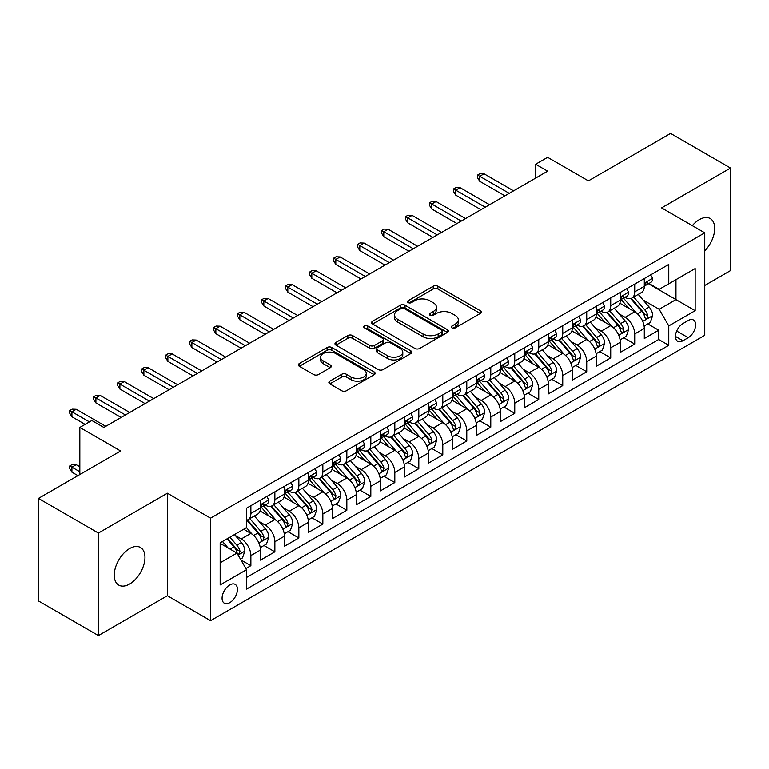<?xml version="1.0" encoding="UTF-8"?>
<svg xmlns="http://www.w3.org/2000/svg" width="769" height="769" viewBox="0 0 769 769"><rect width="100%" height="100%" fill="white"/><g stroke="black" fill="none" stroke-linecap="round" stroke-linejoin="round"><path stroke-width="1.15" d="M451.98 327.892A2.336 1.346 0 0 0 455.277 327.892L480.298 313.444A3.326 1.923 0 0 0 481.269 312.089A3.326 1.923 0 0 0 480.298 310.724L437.907 286.26A3.326 1.923 0 0 0 433.197 286.26L408.176 300.698A2.336 1.346 0 0 0 407.493 301.65A2.336 1.346 0 0 0 408.176 302.602A2.336 1.346 0 0 0 411.473 302.602L414.712 300.737A10.66 6.152 0 0 1 429.784 300.737L433.312 302.775A10.66 6.152 0 0 1 436.436 307.129A10.66 6.152 0 0 1 433.312 311.474L430.082 313.348A2.336 1.346 0 0 0 429.4 314.3A2.336 1.346 0 0 0 430.082 315.252A2.336 1.346 0 0 0 433.38 315.252L436.609 313.377A10.66 6.152 0 0 1 451.682 313.377L455.219 315.415A10.66 6.152 0 0 1 458.334 319.769A10.66 6.152 0 0 1 455.219 324.124L451.98 325.989A2.336 1.346 0 0 0 451.297 326.94A2.336 1.346 0 0 0 451.98 327.892L451.98 325.989M129.615 584.017A21.715 12.535 120 0 0 143.793 564.879A21.715 12.535 120 0 0 140.467 547.48A21.715 12.535 120 0 0 129.615 548.557A21.715 12.535 120 0 0 115.427 567.685A21.715 12.535 120 0 0 118.753 585.084A21.715 12.535 120 0 0 129.615 584.017M704.76 250.819A21.715 12.535 120 0 0 710.22 218.54A21.715 12.535 120 0 0 699.367 219.617A21.715 12.535 120 0 0 692.321 225.653M229.768 602.646A10.853 6.267 120 0 0 236.862 593.072A10.853 6.267 120 0 0 235.199 584.373A10.853 6.267 120 0 0 229.768 584.911A10.853 6.267 120 0 0 222.674 594.485A10.853 6.267 120 0 0 224.337 603.184A10.853 6.267 120 0 0 229.768 602.646M329.824 381.155A3.326 1.923 0 0 0 328.853 382.51A3.326 1.923 0 0 0 329.824 383.866L341.715 390.739A3.326 1.923 0 0 0 346.425 390.739L374.215 374.695A3.326 1.923 0 0 0 375.185 373.33A3.326 1.923 0 0 0 374.215 371.975L331.824 347.501A3.326 1.923 0 0 0 327.113 347.501L299.333 363.545A3.326 1.923 0 0 0 298.353 364.9A3.326 1.923 0 0 0 299.333 366.265L313.694 374.561A3.326 1.923 0 0 0 318.404 374.561L330.295 367.688A3.326 1.923 0 0 0 331.276 366.332A3.326 1.923 0 0 0 330.295 364.967L323.172 360.863A8.911 5.143 0 0 1 320.567 357.22A8.911 5.143 0 0 1 326.066 352.471A8.911 5.143 0 0 1 335.774 353.586L363.679 369.697A8.911 5.143 0 0 1 366.284 373.33A8.911 5.143 0 0 1 360.786 378.088A8.911 5.143 0 0 1 351.077 376.973L346.425 374.282A3.326 1.923 0 0 0 341.715 374.282L329.824 381.155L329.824 383.866M704.76 285.472L730.55 270.582L730.55 168.084L670.578 133.46L588.41 180.898L547.634 157.357L535.637 164.278L547.634 171.208L103.825 427.439L91.828 420.508L79.832 427.439L79.832 474.531M98.422 533.042L98.422 635.54L167.392 595.715L167.392 493.227L98.422 533.042L38.45 498.418L120.618 450.98L79.832 427.439M167.392 493.227L210.571 518.152L704.76 232.844L704.76 335.332L210.571 620.65L210.571 518.152M730.55 168.084L661.58 207.909L704.76 232.844M414.952 348.453A3.326 1.923 0 0 0 419.663 348.453L447.443 332.41A3.326 1.923 0 0 0 448.423 331.055A3.326 1.923 0 0 0 447.443 329.69L405.061 305.226A3.326 1.923 0 0 0 400.351 305.226L372.561 321.269A3.326 1.923 0 0 0 371.59 322.624A3.326 1.923 0 0 0 372.561 323.98L414.952 348.453M365.371 328.392A2.336 1.346 0 0 1 367.736 328.728L367.736 325.95L410.829 350.837A3.326 1.923 0 0 1 411.809 352.192A3.326 1.923 0 0 1 410.829 353.548L383.039 369.591A3.326 1.923 0 0 1 378.338 369.591L335.947 345.127L335.947 342.407A3.326 1.923 0 0 0 334.976 343.762A3.326 1.923 0 0 0 335.947 345.127M335.947 342.407L347.838 335.544A3.326 1.923 0 0 1 352.548 335.544L369.735 345.464A3.326 1.923 0 0 0 374.445 345.464L382.337 340.907A3.326 1.923 0 0 0 383.308 339.552A3.326 1.923 0 0 0 382.337 338.187L364.439 327.854A2.336 1.346 0 0 1 363.756 326.902A2.336 1.346 0 0 1 365.198 325.662A2.336 1.346 0 0 1 367.736 325.95M98.422 635.54L38.45 600.916L38.45 498.418M245.897 568.531L250.877 565.657L240.918 559.919M235.256 535.455L241.283 538.934A13.573 7.834 60 0 1 250.877 555.554L260.47 550.008L260.47 560.12L274.869 551.815L263.95 545.509M259.249 521.603L265.276 525.083A13.573 7.834 60 0 1 274.869 541.703L284.463 536.156L284.463 546.269L298.853 537.964L287.942 531.658M283.242 507.751L289.259 511.231A13.573 7.834 60 0 1 298.853 527.851L308.456 522.314L308.456 532.417L322.845 524.112L311.935 517.806M307.225 493.9L313.252 497.38A13.573 7.834 60 0 1 322.845 514L332.439 508.463L332.439 518.575L346.838 510.26L335.918 503.955M331.218 480.048L337.245 483.528A13.573 7.834 60 0 1 346.838 500.148L356.432 494.611L356.432 504.724L370.821 496.409L359.911 490.113M355.211 466.206L361.228 469.676A13.573 7.834 60 0 1 370.821 486.296L380.424 480.76L380.424 490.872L394.814 482.557L383.904 476.261M379.194 452.355L385.221 455.825A13.573 7.834 60 0 1 394.814 472.445L404.407 466.908L404.407 477.02L418.807 468.706L407.887 462.409M403.187 438.503L409.214 441.983A13.573 7.834 60 0 1 418.807 458.603L428.4 453.056L428.4 463.169L442.79 454.863L431.88 448.558M427.18 424.651L433.197 428.131A13.573 7.834 60 0 1 442.79 444.751L452.393 439.205L452.393 449.317L466.783 441.012L455.873 434.706M451.163 410.8L457.19 414.28A13.573 7.834 60 0 1 466.783 430.9L476.376 425.363L476.376 435.465L490.776 427.16L479.856 420.854M475.155 396.948L481.183 400.428A13.573 7.834 60 0 1 490.776 417.048L500.369 411.511L500.369 421.623L514.759 413.309L503.849 407.003M499.148 383.097L505.166 386.576A13.573 7.834 60 0 1 514.759 403.196L524.362 397.66L524.362 407.772L538.752 399.457L527.842 393.161M523.131 369.255L529.159 372.725A13.573 7.834 60 0 1 538.752 389.345L548.345 383.808L548.345 393.92L562.745 385.605L551.825 379.309M547.124 355.403L553.151 358.873A13.573 7.834 60 0 1 562.745 375.493L572.338 369.956L572.338 380.069L586.728 371.754L575.818 365.458M571.117 341.551L577.135 345.031A13.573 7.834 60 0 1 586.728 361.651L596.331 356.105L596.331 366.217L610.721 357.912L599.81 351.606M595.1 327.7L601.127 331.179A13.573 7.834 60 0 1 610.721 347.799L620.314 342.253L620.314 352.365L634.713 344.06L634.713 333.948A13.573 7.834 -120 0 0 625.12 317.328L619.093 313.848M623.794 337.754L634.713 344.06M260.47 550.008A13.573 7.834 -120 0 0 250.877 533.388L243.677 529.235M284.463 536.156A13.573 7.834 -120 0 0 274.869 519.536L260.028 510.972M308.456 522.314A13.573 7.834 -120 0 0 298.853 505.694L284.021 497.12M332.439 508.463A13.573 7.834 -120 0 0 322.845 491.843L308.013 483.278M356.432 494.611A13.573 7.834 -120 0 0 346.838 477.991L331.997 469.426M380.424 480.76A13.573 7.834 -120 0 0 370.821 464.14L355.989 455.575M404.407 466.908A13.573 7.834 -120 0 0 394.814 450.288L379.982 441.723M428.4 453.056A13.573 7.834 -120 0 0 418.807 436.436L403.965 427.872M452.393 439.205A13.573 7.834 -120 0 0 442.79 422.585L427.958 414.02M476.376 425.363A13.573 7.834 -120 0 0 466.783 408.743L451.951 400.168M500.369 411.511A13.573 7.834 -120 0 0 490.776 394.891L475.934 386.326M524.362 397.66A13.573 7.834 -120 0 0 514.759 381.039L499.927 372.475M548.345 383.808A13.573 7.834 -120 0 0 538.752 367.188L523.92 358.623M572.338 369.956A13.573 7.834 -120 0 0 562.745 353.336L547.903 344.772M596.331 356.105A13.573 7.834 -120 0 0 586.728 339.485L571.896 330.92M620.314 342.253A13.573 7.834 -120 0 0 610.721 325.633L595.888 317.068M688.207 320.51L682.93 323.557A10.516 6.075 120 0 0 676.057 332.823A10.516 6.075 120 0 0 677.672 341.253A10.516 6.075 120 0 0 682.93 340.734L688.207 337.687A10.516 6.075 120 0 0 695.08 328.421A10.516 6.075 120 0 0 693.465 319.991A10.516 6.075 120 0 0 688.207 320.51M220.174 562.754L236.967 553.055L246.561 569.675L246.561 589.073L668.78 345.3L668.78 325.912L659.177 309.292L643.086 299.997M246.561 569.675L220.174 584.911L220.174 542.808L246.561 527.572L246.561 508.184L668.78 264.421L668.78 283.809L695.166 268.573L695.166 310.676L668.78 325.912M265.142 505.06L265.276 505.137A13.573 7.834 60 0 0 272.053 505.81L281.656 500.263A13.573 7.834 -120 0 0 284.463 494.054L284.463 486.296M289.134 491.208L289.259 491.285A13.573 7.834 60 0 0 296.046 491.958L305.639 486.421A13.573 7.834 -120 0 0 308.456 480.202L308.456 472.445M313.127 477.366L313.252 477.434A13.573 7.834 60 0 0 320.039 478.107L329.632 472.57A13.573 7.834 -120 0 0 332.439 466.35L332.439 458.603M337.11 463.515L337.245 463.582A13.573 7.834 60 0 0 344.022 464.255L353.625 458.718A13.573 7.834 -120 0 0 356.432 452.508L356.432 444.751M361.103 449.663L361.228 449.73A13.573 7.834 60 0 0 368.015 450.403L377.608 444.867A13.573 7.834 -120 0 0 380.424 438.657L380.424 430.9M385.096 435.812L385.221 435.888A13.573 7.834 60 0 0 392.007 436.552L401.601 431.015A13.573 7.834 -120 0 0 404.407 424.805L404.407 417.048M409.079 421.96L409.214 422.037A13.573 7.834 60 0 0 415.991 422.71L425.593 417.163A13.573 7.834 -120 0 0 428.4 410.954L428.4 403.196M433.072 408.108L433.197 408.185A13.573 7.834 60 0 0 439.983 408.858L449.577 403.312A13.573 7.834 -120 0 0 452.393 397.102L452.393 389.345M457.065 394.257L457.19 394.334A13.573 7.834 60 0 0 463.976 395.006L473.569 389.47A13.573 7.834 -120 0 0 476.376 383.25L476.376 375.493M481.048 380.415L481.183 380.482A13.573 7.834 60 0 0 487.959 381.155L497.562 375.618A13.573 7.834 -120 0 0 500.369 369.399L500.369 361.651M505.041 366.563L505.166 366.63A13.573 7.834 60 0 0 511.952 367.303L521.545 361.766A13.573 7.834 -120 0 0 524.362 355.557L524.362 347.799M529.034 352.711L529.159 352.779A13.573 7.834 60 0 0 535.945 353.452L545.538 347.915A13.573 7.834 -120 0 0 548.345 341.705L548.345 333.948M553.017 338.86L553.151 338.937A13.573 7.834 60 0 0 559.928 339.6L569.531 334.063A13.573 7.834 -120 0 0 572.338 327.854L572.338 320.096M577.01 325.008L577.135 325.085A13.573 7.834 60 0 0 583.921 325.758L593.514 320.212A13.573 7.834 -120 0 0 596.331 314.002L596.331 306.245M601.002 311.157L601.127 311.234A13.573 7.834 60 0 0 607.914 311.906L617.507 306.36A13.573 7.834 -120 0 0 620.314 300.15L620.314 292.393M246.561 577.432L658.697 339.485L658.697 330.209L644.307 338.514L644.307 328.411A13.573 7.834 -120 0 0 634.713 311.781L619.872 303.217M624.986 297.305L625.12 297.382A13.573 7.834 -120 0 0 631.897 298.055A13.573 7.834 -120 0 0 634.713 291.845L634.713 284.088M631.897 298.055L641.5 292.518A13.573 7.834 -120 0 0 644.307 286.299L644.307 278.541M250.877 505.685L250.877 513.442A13.573 7.834 60 0 1 248.07 519.661A13.573 7.834 60 0 1 246.561 520.209M248.07 519.661L257.663 514.115A13.573 7.834 -120 0 0 260.47 507.905L260.47 500.148M274.869 491.843L274.869 499.6A13.573 7.834 60 0 1 272.053 505.81M298.853 477.991L298.853 485.748A13.573 7.834 60 0 1 296.046 491.958M322.845 464.14L322.845 471.897A13.573 7.834 60 0 1 320.039 478.107M346.838 450.288L346.838 458.045A13.573 7.834 60 0 1 344.022 464.255M370.821 436.436L370.821 444.194A13.573 7.834 60 0 1 368.015 450.403M394.814 422.585L394.814 430.342A13.573 7.834 60 0 1 392.007 436.552M418.807 408.733L418.807 416.49A13.573 7.834 60 0 1 415.991 422.71M442.79 394.891L442.79 402.639A13.573 7.834 60 0 1 439.983 408.858M466.783 381.039L466.783 388.797A13.573 7.834 60 0 1 463.976 395.006M490.776 367.188L490.776 374.945A13.573 7.834 60 0 1 487.959 381.155M514.759 353.336L514.759 361.094A13.573 7.834 60 0 1 511.952 367.303M538.752 339.485L538.752 347.242A13.573 7.834 60 0 1 535.945 353.452M562.745 325.633L562.745 333.39A13.573 7.834 60 0 1 559.928 339.6M586.728 311.781L586.728 319.539A13.573 7.834 60 0 1 583.921 325.758M610.721 297.939L610.721 305.687A13.573 7.834 60 0 1 607.914 311.906M610.721 347.799L610.721 357.912M586.728 361.651L586.728 371.754M562.745 375.493L562.745 385.605M538.752 389.345L538.752 399.457M514.759 403.196L514.759 413.309M490.776 417.048L490.776 427.16M466.783 430.9L466.783 441.012M442.79 444.751L442.79 454.863M418.807 458.603L418.807 468.706M394.814 472.445L394.814 482.557M370.821 486.296L370.821 496.409M346.838 500.148L346.838 510.26M322.845 514L322.845 524.112M298.853 527.851L298.853 537.964M274.869 541.703L274.869 551.815M250.877 555.554L250.877 565.657M236.967 553.055L220.174 543.366M659.177 309.292L675.97 299.602L675.97 279.656L695.166 268.573M648.498 283.732L695.166 310.676M648.978 283.463L659.177 289.346L668.78 283.809M167.392 595.715L210.571 620.65M535.637 164.278L535.637 178.129M647.786 323.903L658.697 330.209M658.697 339.485L668.78 345.3M452.912 328.219L455.219 326.892A10.66 6.152 0 0 0 458.334 322.538L458.334 319.769M436.436 307.129L436.436 309.897A10.66 6.152 0 0 1 433.312 314.242L431.015 315.578M480.25 313.473L437.907 289.029A3.326 1.923 0 0 0 433.197 289.029L409.108 302.938M447.404 332.439L405.061 307.994A3.326 1.923 0 0 0 400.351 307.994L372.609 324.009M441.56 332.006A2.336 1.346 0 0 0 442.242 331.055A2.336 1.346 0 0 0 441.56 330.103L404.35 308.619A2.336 1.346 0 0 0 401.053 308.619L397.64 310.589A10.66 6.152 0 0 0 394.526 314.944A10.66 6.152 0 0 0 397.64 319.289L423.075 333.977A10.66 6.152 0 0 0 438.147 333.977L441.56 332.006L441.56 334.775A2.336 1.346 0 0 0 442.242 333.823L442.242 331.055M394.526 314.944L394.526 317.712A10.66 6.152 0 0 0 397.64 322.067L397.64 319.289M441.56 334.775L438.147 336.745A10.66 6.152 0 0 1 423.075 336.745L397.64 322.067M335.995 345.146L347.838 338.312L347.838 335.544M383.308 339.552L383.308 342.32A3.326 1.923 0 0 1 382.337 343.676L374.445 348.232A3.326 1.923 0 0 1 369.735 348.232L352.548 338.312A3.326 1.923 0 0 0 347.838 338.312M367.736 328.728L410.781 353.577M387.576 355.759A8.911 5.143 0 0 0 397.285 356.874A8.911 5.143 0 0 0 402.783 352.125A8.911 5.143 0 0 0 400.178 348.492L390.344 342.811A3.326 1.923 0 0 0 385.634 342.811L377.742 347.367A3.326 1.923 0 0 0 376.772 348.722A3.326 1.923 0 0 0 377.742 350.087L387.576 355.759L387.576 358.527A8.911 5.143 0 0 0 397.285 359.642A8.911 5.143 0 0 0 402.783 354.894L402.783 352.125M376.772 348.722L376.772 351.5A3.326 1.923 0 0 0 377.742 352.856L377.742 350.087M387.576 358.527L377.742 352.856M366.284 373.33L366.284 376.099A8.911 5.143 0 0 1 360.786 380.857A8.911 5.143 0 0 1 351.077 379.742L346.425 377.05A3.326 1.923 0 0 0 341.715 377.05L329.872 383.894M320.567 357.22L320.567 359.998A8.911 5.143 0 0 0 323.172 363.631L323.172 360.863M330.257 367.717L323.172 363.631M374.167 374.714L331.824 350.27A3.326 1.923 0 0 0 327.113 350.27L299.372 366.294M644.105 326.027L650.305 322.451L652.698 315.521A8.988 5.191 -120 0 0 649.199 307.081L638.241 294.392M636.05 312.666L623.515 298.161M628.917 308.436L621.64 300.025A21.542 12.439 -120 0 0 620.977 299.276M630.676 298.545L641.769 311.378A8.988 5.191 60 0 1 644.97 317.568L645.624 318.635L646.835 318.462L647.854 315.905A8.988 5.191 -120 0 0 644.643 309.715L633.685 297.026M631.33 298.334L643.24 312.127A4.576 2.643 60 0 1 644.393 313.915L647.854 315.905M650.661 274.879L652.698 278.407A8.988 5.191 60 0 1 650.843 282.386L646.287 285.011A8.988 5.191 -120 0 0 647.854 282.944L647.661 282.146M644.605 285.434L644.643 285.434A8.988 5.191 -120 0 0 646.287 285.011M646.691 282.271L647.854 282.944C647.287 281.589 646.325 282.146 644.97 284.607A8.988 5.191 60 0 1 644.307 285.885M509.241 193.365L479.741 176.332L479.741 181.321L477.578 177.85L477.578 175.082L479.741 176.332L484.057 173.832L513.567 190.875M479.741 181.321L504.925 195.855M477.578 175.082L479.981 173.698L484.057 173.832M620.112 339.879L626.312 336.303L628.715 329.372A8.988 5.191 -120 0 0 625.216 320.933L614.248 308.244M612.057 326.517L599.532 312.012M604.924 322.288L597.657 313.877A21.542 12.439 -120 0 0 596.984 313.127M606.693 312.387L617.776 325.229A8.988 5.191 60 0 1 620.977 331.42L621.631 332.487L622.852 332.314L623.861 329.757A8.988 5.191 -120 0 0 620.65 323.566L609.692 310.878M607.337 312.185L619.256 325.979A4.576 2.643 60 0 1 620.41 327.767L623.861 329.757M596.129 353.73L602.329 350.155L604.722 343.224A8.988 5.191 -120 0 0 601.223 334.784L590.265 322.096M588.064 340.359L575.539 325.864M580.941 336.14L573.664 327.719A21.542 12.439 -120 0 0 573.001 326.969M582.7 326.239L593.783 339.081A8.988 5.191 60 0 1 596.994 345.271L597.648 346.338L598.859 346.165L599.868 343.608A8.988 5.191 -120 0 0 596.667 337.418L585.699 324.729M583.354 326.037L595.264 339.821A4.576 2.643 60 0 1 596.417 341.619L599.868 343.608M572.136 367.582L578.336 364.006L580.73 357.076A8.988 5.191 -120 0 0 577.231 348.636L566.272 335.947M564.081 354.211L551.546 339.706M556.948 349.991L549.672 341.571A21.542 12.439 -120 0 0 549.008 340.821M558.707 340.09L569.8 352.933A8.988 5.191 60 0 1 573.001 359.123L573.655 360.19L574.866 360.017L575.885 357.46A8.988 5.191 -120 0 0 572.674 351.27L561.716 338.571M559.361 339.879L571.271 353.673A4.576 2.643 60 0 1 572.424 355.47L575.885 357.46M548.143 381.434L554.343 377.848L556.746 370.927A8.988 5.191 -120 0 0 553.247 362.487L542.28 349.799M540.088 368.063L527.563 353.557M532.955 363.843L525.688 355.422A21.542 12.439 -120 0 0 525.016 354.672M534.724 353.942L545.807 366.775A8.988 5.191 60 0 1 549.008 372.975L549.662 374.042L550.883 373.869L551.892 371.312A8.988 5.191 -120 0 0 548.682 365.121L537.723 352.423M535.368 353.73L547.288 367.524A4.576 2.643 60 0 1 548.441 369.312L551.892 371.312M626.677 288.721L628.715 292.258A8.988 5.191 60 0 1 626.85 296.238L622.294 298.862A8.988 5.191 -120 0 0 623.861 296.796L623.669 295.998M620.621 299.285L620.65 299.285A8.988 5.191 -120 0 0 622.294 298.862M622.698 296.123L623.861 296.796C623.294 295.44 622.332 295.998 620.977 298.459A8.988 5.191 60 0 1 620.314 299.737M485.258 207.217L455.748 190.183L455.748 195.163L453.595 191.702L453.595 188.934L455.748 190.183L460.064 187.684L489.574 204.727M455.748 195.163L480.942 209.706M453.595 188.934L455.988 187.549L460.064 187.684M602.685 302.573L604.722 306.11A8.988 5.191 60 0 1 602.867 310.08L598.301 312.714A8.988 5.191 -120 0 0 599.868 310.647L599.676 309.849M596.629 313.137L596.667 313.137A8.988 5.191 -120 0 0 598.301 312.714M598.705 309.974L599.868 310.647C599.301 309.292 598.349 309.849 596.994 312.31A8.988 5.191 60 0 1 596.331 313.589M461.265 221.068L431.755 204.035L431.755 209.014L429.602 205.554L429.602 202.785L431.755 204.035L436.081 201.536L465.581 218.569M431.755 209.014L456.949 223.558M429.602 202.785L431.995 201.401L436.081 201.536M578.692 316.424L580.73 319.952A8.988 5.191 60 0 1 578.874 323.932L574.318 326.565A8.988 5.191 -120 0 0 575.885 324.499L575.693 323.701M572.636 326.988L572.674 326.988A8.988 5.191 -120 0 0 574.318 326.565M574.722 323.826L575.885 324.499C575.318 323.143 574.356 323.691 573.001 326.162A8.988 5.191 60 0 1 572.338 327.44M437.273 234.92L407.772 217.877L407.772 222.866L405.609 219.405L405.609 216.637L407.772 217.877L412.088 215.387L441.598 232.421M407.772 222.866L432.957 237.41M405.609 216.637L408.012 215.253L412.088 215.387M554.709 330.276L556.746 333.804A8.988 5.191 60 0 1 554.882 337.783L550.325 340.417A8.988 5.191 -120 0 0 551.892 338.35L551.7 337.553M548.653 340.84L548.682 340.84A8.988 5.191 -120 0 0 550.325 340.417M550.729 337.678L551.892 338.35C551.325 336.995 550.364 337.543 549.008 340.004A8.988 5.191 60 0 1 548.345 341.282M413.289 248.772L383.779 231.729L383.779 236.717L381.626 233.257L381.626 230.489L383.779 231.729L388.095 229.239L417.605 246.272M383.779 236.717L408.973 251.261M381.626 230.489L384.019 229.104L388.095 229.239M524.16 395.285L530.36 391.7L532.754 384.779A8.988 5.191 -120 0 0 529.255 376.339L518.296 363.641M516.095 381.914L503.57 367.409M508.972 377.694L501.696 369.274A21.542 12.439 -120 0 0 501.032 368.524M510.731 367.793L521.815 380.626A8.988 5.191 60 0 1 525.025 386.826L525.679 387.884L526.89 387.72L527.899 385.163A8.988 5.191 -120 0 0 524.698 378.963L513.73 366.275M511.385 367.582L523.295 381.376A4.576 2.643 60 0 1 524.448 383.164L527.899 385.163M530.716 344.127L532.754 347.655A8.988 5.191 60 0 1 530.898 351.635L526.332 354.269A8.988 5.191 -120 0 0 527.899 352.192L527.707 351.395M524.66 354.692L524.698 354.692A8.988 5.191 -120 0 0 526.332 354.269M526.736 351.529L527.899 352.192C527.332 350.837 526.381 351.395 525.025 353.855A8.988 5.191 60 0 1 524.362 355.134M389.297 262.613L359.786 245.58L359.786 250.569L357.633 247.109L357.633 244.331L359.786 245.58L364.112 243.091L393.613 260.124M359.786 250.569L384.981 265.113M357.633 244.331L360.027 242.946L364.112 243.091M500.167 409.127L506.367 405.551L508.761 398.63A8.988 5.191 -120 0 0 505.262 390.181L494.304 377.492M492.102 395.766L479.577 381.261M484.979 391.546L477.703 383.125A21.542 12.439 -120 0 0 477.04 382.376M486.739 381.645L497.831 394.478A8.988 5.191 60 0 1 501.032 400.668L501.686 401.735L502.897 401.572L503.916 399.015A8.988 5.191 -120 0 0 500.706 392.815L489.747 380.126M487.392 381.434L499.302 395.228A4.576 2.643 60 0 1 500.456 397.015L503.916 399.015M506.723 357.979L508.761 361.507A8.988 5.191 60 0 1 506.906 365.486L502.349 368.12A8.988 5.191 -120 0 0 503.916 366.044L503.724 365.246M500.667 368.534L500.706 368.534A8.988 5.191 -120 0 0 502.349 368.12M502.753 365.381L503.916 366.044C503.349 364.689 502.388 365.246 501.032 367.707A8.988 5.191 60 0 1 500.369 368.985M365.304 276.465L335.803 259.432L335.803 264.421L333.64 260.951L333.64 258.182L335.803 259.432L340.119 256.942L369.629 273.975M335.803 264.421L360.988 278.964M333.64 258.182L336.043 256.798L340.119 256.942M476.174 422.979L482.374 419.403L484.778 412.472A8.988 5.191 -120 0 0 481.279 404.033L470.311 391.344M468.119 409.617L455.594 395.112M460.987 405.388L453.72 396.977A21.542 12.439 -120 0 0 453.047 396.227M462.755 395.497L473.839 408.329A8.988 5.191 60 0 1 477.04 414.52L477.693 415.587L478.914 415.414L479.923 412.857A8.988 5.191 -120 0 0 476.713 406.666L465.754 393.978M463.399 395.285L475.319 409.079A4.576 2.643 60 0 1 476.472 410.867L479.923 412.857M482.74 371.831L484.778 375.359A8.988 5.191 60 0 1 482.913 379.338L478.356 381.972A8.988 5.191 -120 0 0 479.923 379.896L479.731 379.098M476.684 382.385L476.713 382.385A8.988 5.191 -120 0 0 478.356 381.972M478.76 379.223L479.923 379.896C479.356 378.54 478.395 379.098 477.04 381.559A8.988 5.191 60 0 1 476.376 382.837M341.321 290.317L311.81 273.283L311.81 278.272L309.657 274.802L309.657 272.034L311.81 273.283L316.126 270.784L345.637 287.827M311.81 278.272L337.005 292.806M309.657 272.034L312.051 270.65L316.126 270.784M452.191 436.83L458.391 433.255L460.785 426.324A8.988 5.191 -120 0 0 457.286 417.884L446.328 405.196M444.126 423.469L431.601 408.964M437.003 419.24L429.727 410.829A21.542 12.439 -120 0 0 429.064 410.079M438.763 409.348L449.846 422.181A8.988 5.191 60 0 1 453.056 428.371L453.71 429.438L454.921 429.265L455.93 426.708A8.988 5.191 -120 0 0 452.73 420.518L441.762 407.83M439.416 409.137L451.326 422.931A4.576 2.643 60 0 1 452.48 424.719L455.93 426.708M458.747 385.673L460.785 389.21A8.988 5.191 60 0 1 458.93 393.19L454.364 395.814A8.988 5.191 -120 0 0 455.93 393.747L455.738 392.949M452.691 396.237L452.73 396.237A8.988 5.191 -120 0 0 454.364 395.814M454.767 393.074L455.93 393.747C455.363 392.392 454.412 392.949 453.056 395.41A8.988 5.191 60 0 1 452.393 396.689M317.328 304.168L287.817 287.135L287.817 292.114L285.664 288.654L285.664 285.885L287.817 287.135L292.143 284.636L321.644 301.679M287.817 292.114L313.012 306.658M285.664 285.885L288.058 284.501L292.143 284.636M428.198 450.682L434.398 447.106L436.792 440.176A8.988 5.191 -120 0 0 433.293 431.736L422.335 419.047M420.134 437.311L407.608 422.815M413.011 433.091L405.734 424.671A21.542 12.439 -120 0 0 405.071 423.921M414.77 423.19L425.863 436.033A8.988 5.191 60 0 1 429.064 442.223L429.717 443.29L430.928 443.117L431.947 440.56A8.988 5.191 -120 0 0 428.737 434.37L417.778 421.681M415.423 422.988L427.333 436.773A4.576 2.643 60 0 1 428.487 438.57L431.947 440.56M434.754 399.524L436.792 403.062A8.988 5.191 60 0 1 434.937 407.032L430.38 409.666A8.988 5.191 -120 0 0 431.947 407.599L431.755 406.801M428.698 410.088L428.737 410.088A8.988 5.191 -120 0 0 430.38 409.666M430.784 406.926L431.947 407.599C431.38 406.243 430.419 406.801 429.064 409.262A8.988 5.191 60 0 1 428.4 410.54M293.335 318.02L263.834 300.987L263.834 305.966L261.671 302.505L261.671 299.737L263.834 300.987L268.15 298.487L297.661 315.521M263.834 305.966L289.019 320.51M261.671 299.737L264.075 298.353L268.15 298.487M404.206 464.534L410.406 460.958L412.809 454.027A8.988 5.191 -120 0 0 409.31 445.587L398.342 432.899M396.15 451.163L383.625 436.657M389.018 446.943L381.751 438.522A21.542 12.439 -120 0 0 381.078 437.772M390.787 437.042L401.87 449.884A8.988 5.191 60 0 1 405.071 456.075L405.724 457.142L406.945 456.969L407.954 454.412A8.988 5.191 -120 0 0 404.744 448.221L393.786 435.523M391.431 436.83L403.35 450.624A4.576 2.643 60 0 1 404.504 452.422L407.954 454.412M410.771 413.376L412.809 416.913A8.988 5.191 60 0 1 410.944 420.883L406.388 423.517A8.988 5.191 -120 0 0 407.954 421.45L407.762 420.653M404.715 423.94L404.744 423.94A8.988 5.191 -120 0 0 406.388 423.517M406.791 420.778L407.954 421.45C407.387 420.095 406.426 420.643 405.071 423.113A8.988 5.191 60 0 1 404.407 424.392M269.352 331.872L239.841 314.829L239.841 319.817L237.688 316.357L237.688 313.589L239.841 314.829L244.157 312.339L273.668 329.372M239.841 319.817L265.036 334.361M237.688 313.589L240.082 312.204L244.157 312.339M380.222 478.385L386.423 474.8L388.816 467.879A8.988 5.191 -120 0 0 385.317 459.439L374.359 446.751M372.158 465.014L359.632 450.509M365.035 460.794L357.758 452.374A21.542 12.439 -120 0 0 357.095 451.624M366.794 450.894L377.877 463.726A8.988 5.191 60 0 1 381.088 469.926L381.741 470.993L382.952 470.82L383.962 468.263A8.988 5.191 -120 0 0 380.761 462.073L369.793 449.375M367.447 450.682L379.357 464.476A4.576 2.643 60 0 1 380.511 466.264L383.962 468.263M386.778 427.228L388.816 430.755A8.988 5.191 60 0 1 386.961 434.735L382.395 437.369A8.988 5.191 -120 0 0 383.962 435.302L383.769 434.504M380.722 437.792L380.761 437.792A8.988 5.191 -120 0 0 382.395 437.369M382.799 434.629L383.962 435.302C383.395 433.947 382.443 434.495 381.088 436.955A8.988 5.191 60 0 1 380.424 438.243M245.359 345.723L215.849 328.68L215.849 333.669L213.695 330.209L213.695 327.44L215.849 328.68L220.174 326.191L249.675 343.224M215.849 333.669L241.043 348.213M213.695 327.44L216.089 326.056L220.174 326.191M356.23 492.237L362.43 488.651L364.823 481.73A8.988 5.191 -120 0 0 361.324 473.291L350.366 460.593M348.165 478.866L335.64 464.361M341.042 474.646L333.765 466.225A21.542 12.439 -120 0 0 333.102 465.476M342.801 464.745L353.894 477.578A8.988 5.191 60 0 1 357.095 483.778L357.748 484.835L358.96 484.672L359.979 482.115A8.988 5.191 -120 0 0 356.768 475.915L345.81 463.226M343.455 464.534L355.365 478.328A4.576 2.643 60 0 1 356.518 480.116L359.979 482.115M362.785 441.079L364.823 444.607A8.988 5.191 60 0 1 362.968 448.587L358.412 451.22A8.988 5.191 -120 0 0 359.979 449.144L359.786 448.346M356.729 451.643L356.768 451.643A8.988 5.191 -120 0 0 358.412 451.22M358.815 448.481L359.979 449.144C359.411 447.789 358.45 448.346 357.095 450.807A8.988 5.191 60 0 1 356.432 452.085M221.366 359.565L191.865 342.532L191.865 347.521L189.703 344.06L189.703 341.282L191.865 342.532L196.182 340.042L225.692 357.076M191.865 347.521L217.05 362.064M189.703 341.282L192.106 339.898L196.182 340.042M332.237 506.079L338.437 502.503L340.84 495.582A8.988 5.191 -120 0 0 337.341 487.133L326.373 474.444M324.182 492.718L311.656 478.212M317.049 488.498L309.782 480.077A21.542 12.439 -120 0 0 309.109 479.327M318.818 478.597L329.901 491.429A8.988 5.191 60 0 1 333.102 497.62L333.756 498.687L334.976 498.523L335.986 495.967A8.988 5.191 -120 0 0 332.775 489.766L321.817 477.078M319.462 478.385L331.381 492.179A4.576 2.643 60 0 1 332.535 493.967L335.986 495.967M338.802 454.931L340.84 458.459A8.988 5.191 60 0 1 338.975 462.438L334.419 465.072A8.988 5.191 -120 0 0 335.986 462.996L335.793 462.198M332.746 465.495L332.775 465.485A8.988 5.191 -120 0 0 334.419 465.072M334.823 462.332L335.986 462.996C335.419 461.64 334.457 462.198 333.102 464.659A8.988 5.191 60 0 1 332.439 465.937M197.383 373.417L167.873 356.383L167.873 361.372L165.72 357.912L165.72 355.134L167.873 356.383L172.189 353.894L201.699 370.927M167.873 361.372L193.067 375.916M165.72 355.134L168.113 353.75L172.189 353.894M308.254 519.931L314.454 516.355L316.847 509.434A8.988 5.191 -120 0 0 313.348 500.984L302.39 488.296M300.189 506.569L287.664 492.064M293.066 502.34L285.789 493.929A21.542 12.439 -120 0 0 285.126 493.179M294.825 492.448L305.908 505.281A8.988 5.191 60 0 1 309.119 511.472L309.772 512.539L310.984 512.365L311.993 509.809A8.988 5.191 -120 0 0 308.792 503.618L297.824 490.93M295.479 492.237L307.389 506.031A4.576 2.643 60 0 1 308.542 507.819L311.993 509.809M314.809 468.782L316.847 472.31A8.988 5.191 60 0 1 314.992 476.29L310.426 478.924A8.988 5.191 -120 0 0 311.993 476.847L311.801 476.049M308.754 479.337L308.792 479.337A8.988 5.191 -120 0 0 310.426 478.924M310.83 476.174L311.993 476.847C311.426 475.492 310.474 476.049 309.119 478.51A8.988 5.191 60 0 1 308.456 479.789M173.39 387.268L143.88 370.235L143.88 375.224L141.727 371.754L141.727 368.985L143.88 370.235L148.206 367.745L177.706 384.779M143.88 375.224L169.074 389.758M141.727 368.985L144.12 367.601L148.206 367.745M284.261 533.782L290.461 530.206L292.854 523.276A8.988 5.191 -120 0 0 289.355 514.836L278.397 502.147M276.196 520.421L263.671 505.915M269.073 516.191L261.796 507.78A21.542 12.439 -120 0 0 261.133 507.031M270.832 506.3L281.925 519.133A8.988 5.191 60 0 1 285.126 525.323L285.78 526.39L286.991 526.217L288.01 523.66A8.988 5.191 -120 0 0 284.799 517.47L273.841 504.781M271.486 506.089L283.396 519.882A4.576 2.643 60 0 1 284.549 521.67L288.01 523.66M290.817 482.624L292.854 486.162A8.988 5.191 60 0 1 290.999 490.141L286.443 492.766A8.988 5.191 -120 0 0 288.01 490.699L287.817 489.901M284.761 493.189L284.799 493.189A8.988 5.191 -120 0 0 286.443 492.766M286.847 490.026L288.01 490.699C287.443 489.344 286.481 489.901 285.126 492.362A8.988 5.191 60 0 1 284.463 493.64M149.397 401.12L119.897 384.087L119.897 389.066L117.734 385.605L117.734 382.837L119.897 384.087L124.213 381.587L153.723 398.63M119.897 389.066L145.081 403.61M117.734 382.837L120.137 381.453L124.213 381.587M260.268 547.634L266.468 544.058L268.871 537.127A8.988 5.191 -120 0 0 265.372 528.688L254.404 515.999M252.213 534.272L246.474 527.621M245.08 530.043L244.148 528.966M246.849 520.142L257.932 532.984A8.988 5.191 60 0 1 261.133 539.175L261.787 540.242L263.008 540.069L264.017 537.512A8.988 5.191 -120 0 0 260.806 531.321L249.848 518.633M247.493 519.94L259.413 533.724A4.576 2.643 60 0 1 260.566 535.522L264.017 537.512M266.833 496.476L268.871 500.013A8.988 5.191 60 0 1 267.006 503.983L262.45 506.617A8.988 5.191 -120 0 0 264.017 504.551L263.825 503.753M260.778 507.04L260.806 507.04A8.988 5.191 -120 0 0 262.45 506.617M262.854 503.878L264.017 504.551C263.45 503.195 262.489 503.753 261.133 506.213A8.988 5.191 60 0 1 260.47 507.492M125.414 414.972L95.904 397.938L95.904 402.918L93.751 399.457L93.751 396.689L95.904 397.938L100.22 395.439L129.73 412.472M95.904 402.918L121.098 417.461M93.751 396.689L96.144 395.304L100.22 395.439M240.447 559.082L242.485 557.909L244.878 550.979A8.988 5.191 -120 0 0 241.379 542.539L234.478 534.551M228.037 547.903L222.481 541.472M221.097 543.894L220.174 542.827M227.038 538.838L233.939 546.836A8.988 5.191 60 0 1 237.15 553.026L237.804 554.093L239.015 553.92L240.024 551.363A8.988 5.191 -120 0 0 236.823 545.173L229.921 537.175M227.595 538.521L235.42 547.576A4.576 2.643 60 0 1 236.573 549.374L240.024 551.363M71.911 472.176L69.758 468.706L69.758 465.937L72.151 464.553L76.237 464.697L71.911 467.187L71.911 472.176L77.909 475.636M69.758 465.937L79.832 471.753M76.237 464.697L79.832 466.773M89.425 421.893L71.911 411.78L71.911 416.769L69.758 413.309L69.758 410.54L71.911 411.78L76.237 409.291L105.738 426.324M71.911 416.769L85.109 424.392M69.758 410.54L72.151 409.156L76.237 409.291M241.283 538.934L250.877 533.388M265.276 525.083L274.869 519.536M289.259 511.231L298.853 505.694M313.252 497.38L322.845 491.843M337.245 483.528L346.838 477.991M361.228 469.676L370.821 464.14M385.221 455.825L394.814 450.288M409.214 441.983L418.807 436.436M433.197 428.131L442.79 422.585M457.19 414.28L466.783 408.743M481.183 400.428L490.776 394.891M505.166 386.576L514.759 381.039M529.159 372.725L538.752 367.188M553.151 358.873L562.745 353.336M577.135 345.031L586.728 339.485M601.127 331.179L610.721 325.633M625.12 317.328L634.713 311.781M634.713 291.845L644.307 286.299M250.877 513.442L260.47 507.905M274.869 499.6L284.463 494.054M298.853 485.748L308.456 480.202M322.845 471.897L332.439 466.35M346.838 458.045L356.432 452.508M370.821 444.194L380.424 438.657M394.814 430.342L404.407 424.805M418.807 416.49L428.4 410.954M442.79 402.639L452.393 397.102M466.783 388.797L476.376 383.25M490.776 374.945L500.369 369.399M514.759 361.094L524.362 355.557M538.752 347.242L548.345 341.705M562.745 333.39L572.338 327.854M586.728 319.539L596.331 314.002M610.721 305.687L620.314 300.15M634.713 333.948L644.307 328.411M676.701 331.045L688.207 337.687M675.49 336.438L682.93 340.734M455.219 326.892L455.219 324.124M430.082 315.252L430.082 313.348M433.312 314.242L433.312 311.474M408.176 302.602L408.176 300.698M433.197 289.029L433.197 286.26M437.907 289.029L437.907 286.26M480.298 313.444L480.298 310.724M372.561 323.98L372.561 321.269M400.351 307.994L400.351 305.226M405.061 307.994L405.061 305.226M447.443 332.41L447.443 329.69M423.075 336.745L423.075 333.977M438.147 336.745L438.147 333.977M352.548 338.312L352.548 335.544M369.735 348.232L369.735 345.464M374.445 348.232L374.445 345.464M382.337 343.676L382.337 340.907M410.829 353.548L410.829 350.837M341.715 377.05L341.715 374.282M346.425 377.05L346.425 374.282M351.077 379.742L351.077 376.973M330.295 367.688L330.295 364.967M299.333 366.265L299.333 363.545M327.113 350.27L327.113 347.501M331.824 350.27L331.824 347.501M374.215 374.695L374.215 371.975M642.73 321.423L652.641 315.703M644.643 309.715L649.199 307.081M637.482 313.858L641.769 311.378M652.641 278.301L644.307 283.117M618.747 335.274L628.658 329.545M620.65 323.566L625.216 320.933M613.489 327.7L617.776 325.229M594.754 349.116L604.665 343.397M596.667 337.418L601.223 334.784M589.496 341.551L593.783 339.081M570.761 362.968L580.672 357.249M572.674 351.27L577.231 348.636M565.513 355.403L569.8 352.933M546.778 376.82L556.689 371.1M548.682 365.121L553.247 362.487M541.52 369.255L545.807 366.775M628.658 292.153L620.314 296.969M604.665 306.004L596.331 310.82M580.672 319.856L572.338 324.662M556.689 333.708L548.345 338.514M522.785 390.671L532.696 384.952M524.698 378.963L529.255 376.339M517.527 383.106L521.815 380.626M532.696 347.55L524.362 352.365M498.793 404.523L508.703 398.803M500.706 392.815L505.262 390.181M493.544 396.958L497.831 394.478M508.703 361.401L500.369 366.217M474.809 418.374L484.72 412.655M476.713 406.666L481.279 404.033M469.551 410.809L473.839 408.329M484.72 375.253L476.376 380.069M450.817 432.226L460.727 426.497M452.73 420.518L457.286 417.884M445.559 424.651L449.846 422.181M460.727 389.104L452.393 393.92M426.824 446.068L436.734 440.349M428.737 434.37L433.293 431.736M421.575 438.503L425.863 436.033M436.734 402.956L428.4 407.772M402.841 459.92L412.751 454.2M404.744 448.221L409.31 445.587M397.583 452.355L401.87 449.884M412.751 416.808L404.407 421.614M378.848 473.771L388.758 468.052M380.761 462.073L385.317 459.439M373.59 466.206L377.877 463.726M388.758 430.659L380.424 435.465M354.855 487.623L364.766 481.903M356.768 475.915L361.324 473.291M349.607 480.058L353.894 477.578M364.766 444.501L356.432 449.317M330.872 501.475L340.782 495.755M332.775 489.766L337.341 487.133M325.614 493.909L329.901 491.429M340.782 458.353L332.439 463.169M306.879 515.326L316.79 509.607M308.792 503.618L313.348 500.984M301.621 507.761L305.908 505.281M316.79 472.204L308.456 477.02M282.886 529.178L292.797 523.449M284.799 517.47L289.355 514.836M277.628 521.603L281.925 519.133M292.797 486.056L284.463 490.872M258.903 543.02L268.814 537.3M260.806 531.321L265.372 528.688M253.645 535.455L257.932 532.984M268.814 499.908L260.47 504.724M238.102 555.035L244.821 551.152M236.823 545.173L241.379 542.539M230.066 549.076L233.939 546.836"/></g></svg>
